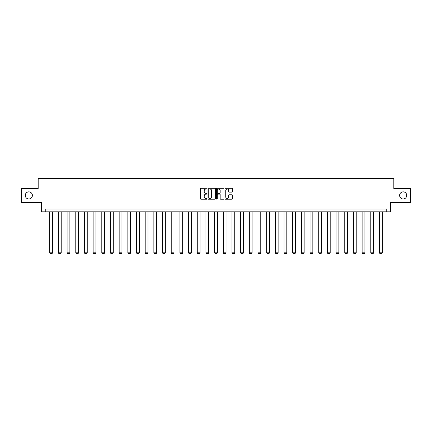 <?xml version="1.0" encoding="UTF-8"?>
<svg xmlns="http://www.w3.org/2000/svg" width="432" height="432" viewBox="0 0 432 432"><rect width="100%" height="100%" fill="white"/><g stroke="black" fill="none" stroke-linecap="round" stroke-linejoin="round"><path stroke-width="0.65" d="M207.101 188.671A0.383 0.383 0 0 0 206.717 188.287L200.918 188.287A0.545 0.545 0 0 0 200.372 188.833L200.372 198.661A0.545 0.545 0 0 0 200.918 199.206L206.717 199.206A0.383 0.383 0 0 0 207.101 198.823A0.383 0.383 0 0 0 206.717 198.439L205.967 198.439A1.75 1.75 0 0 1 204.223 196.695L204.223 195.874A1.75 1.75 0 0 1 205.967 194.13L206.717 194.13A0.383 0.383 0 0 0 207.101 193.747A0.383 0.383 0 0 0 206.717 193.363L205.967 193.363A1.75 1.75 0 0 1 204.223 191.614L204.223 190.798A1.75 1.75 0 0 1 205.967 189.049L206.717 189.049A0.383 0.383 0 0 0 207.101 188.671M399.611 195.415A3.559 3.559 0 0 0 403.169 198.974A3.559 3.559 0 0 0 406.728 195.415A3.559 3.559 0 0 0 403.169 191.857A3.559 3.559 0 0 0 399.611 195.415M25.272 195.415A3.559 3.559 0 0 0 28.831 198.974A3.559 3.559 0 0 0 32.389 195.415A3.559 3.559 0 0 0 28.831 191.857A3.559 3.559 0 0 0 25.272 195.415M231.957 192.137A0.545 0.545 0 0 0 232.502 191.587L232.502 188.833A0.545 0.545 0 0 0 231.957 188.287L225.515 188.287A0.545 0.545 0 0 0 224.969 188.833L224.969 198.661A0.545 0.545 0 0 0 225.515 199.206L231.957 199.206A0.545 0.545 0 0 0 232.502 198.661L232.502 195.329A0.545 0.545 0 0 0 231.957 194.783L229.198 194.783A0.545 0.545 0 0 0 228.652 195.329L228.652 196.981A1.458 1.458 0 0 1 227.194 198.439A1.458 1.458 0 0 1 225.731 196.981L225.731 190.512A1.458 1.458 0 0 1 227.194 189.049A1.458 1.458 0 0 1 228.652 190.512L228.652 191.587A0.545 0.545 0 0 0 229.198 192.137L231.957 192.137M386.759 211.82L390.652 211.82L390.652 202.365L410.4 202.365L410.4 188.46L393.822 188.46L393.822 178.448L38.178 178.448L38.178 188.46L21.6 188.46L21.6 202.365L41.348 202.365L41.348 211.82L386.759 211.82L386.759 209.039L45.241 209.039L45.241 211.82M215.525 188.833A0.545 0.545 0 0 0 214.974 188.287L208.532 188.287A0.545 0.545 0 0 0 207.986 188.833L207.986 198.661A0.545 0.545 0 0 0 208.532 199.206L214.974 199.206A0.545 0.545 0 0 0 215.525 198.661L215.525 188.833M217.026 188.287L223.468 188.287A0.545 0.545 0 0 1 224.014 188.833L224.014 198.661A0.545 0.545 0 0 1 223.468 199.206L220.709 199.206A0.545 0.545 0 0 1 220.163 198.661L220.163 194.675A0.545 0.545 0 0 0 219.618 194.13L217.787 194.13A0.545 0.545 0 0 0 217.242 194.675L217.242 198.823A0.383 0.383 0 0 1 216.859 199.206A0.383 0.383 0 0 1 216.475 198.823L216.475 188.833A0.545 0.545 0 0 1 217.026 188.287M209.137 189.049A0.383 0.383 0 0 0 208.753 189.432L208.753 198.061A0.383 0.383 0 0 0 209.137 198.439L209.925 198.439A1.75 1.75 0 0 0 211.675 196.695L211.675 190.798A1.75 1.75 0 0 0 209.925 189.049L209.137 189.049M220.163 190.539A1.458 1.458 0 0 0 218.7 189.076A1.458 1.458 0 0 0 217.242 190.539L217.242 192.818A0.545 0.545 0 0 0 217.787 193.363L219.618 193.363A0.545 0.545 0 0 0 220.163 192.818L220.163 190.539M52.526 211.82L52.526 252.828L49.745 252.828L49.745 211.82M52.526 252.828L52.11 253.552L50.161 253.552L49.745 252.828M61.204 211.82L61.204 252.828L58.423 252.828L58.423 211.82M61.204 252.828L60.788 253.552L58.838 253.552L58.423 252.828M69.881 211.82L69.881 252.828L67.1 252.828L67.1 211.82M69.881 252.828L69.466 253.552L67.516 253.552L67.1 252.828M78.559 211.82L78.559 252.828L75.778 252.828L75.778 211.82M78.559 252.828L78.138 253.552L76.194 253.552L75.778 252.828M87.237 211.82L87.237 252.828L84.451 252.828L84.451 211.82M87.237 252.828L86.816 253.552L84.872 253.552L84.451 252.828M95.909 211.82L95.909 252.828L93.128 252.828L93.128 211.82M95.909 252.828L95.494 253.552L93.55 253.552L93.128 252.828M104.587 211.82L104.587 252.828L101.806 252.828L101.806 211.82M104.587 252.828L104.171 253.552L102.222 253.552L101.806 252.828M113.265 211.82L113.265 252.828L110.484 252.828L110.484 211.82M113.265 252.828L112.849 253.552L110.9 253.552L110.484 252.828M121.943 211.82L121.943 252.828L119.162 252.828L119.162 211.82M121.943 252.828L121.527 253.552L119.578 253.552L119.162 252.828M130.621 211.82L130.621 252.828L127.84 252.828L127.84 211.82M130.621 252.828L130.205 253.552L128.255 253.552L127.84 252.828M139.298 211.82L139.298 252.828L136.517 252.828L136.517 211.82M139.298 252.828L138.877 253.552L136.933 253.552L136.517 252.828M147.976 211.82L147.976 252.828L145.195 252.828L145.195 211.82M147.976 252.828L147.555 253.552L145.611 253.552L145.195 252.828M156.649 211.82L156.649 252.828L153.868 252.828L153.868 211.82M156.649 252.828L156.233 253.552L154.289 253.552L153.868 252.828M165.326 211.82L165.326 252.828L162.545 252.828L162.545 211.82M165.326 252.828L164.911 253.552L162.967 253.552L162.545 252.828M174.004 211.82L174.004 252.828L171.223 252.828L171.223 211.82M174.004 252.828L173.588 253.552L171.639 253.552L171.223 252.828M182.682 211.82L182.682 252.828L179.901 252.828L179.901 211.82M182.682 252.828L182.266 253.552L180.317 253.552L179.901 252.828M191.36 211.82L191.36 252.828L188.579 252.828L188.579 211.82M191.36 252.828L190.944 253.552L188.995 253.552L188.579 252.828M200.038 211.82L200.038 252.828L197.257 252.828L197.257 211.82M200.038 252.828L199.622 253.552L197.672 253.552L197.257 252.828M208.715 211.82L208.715 252.828L205.934 252.828L205.934 211.82M208.715 252.828L208.294 253.552L206.35 253.552L205.934 252.828M217.393 211.82L217.393 252.828L214.607 252.828L214.607 211.82M217.393 252.828L216.972 253.552L215.028 253.552L214.607 252.828M226.066 211.82L226.066 252.828L223.285 252.828L223.285 211.82M226.066 252.828L225.65 253.552L223.706 253.552L223.285 252.828M234.743 211.82L234.743 252.828L231.962 252.828L231.962 211.82M234.743 252.828L234.328 253.552L232.378 253.552L231.962 252.828M243.421 211.82L243.421 252.828L240.64 252.828L240.64 211.82M243.421 252.828L243.005 253.552L241.056 253.552L240.64 252.828M252.099 211.82L252.099 252.828L249.318 252.828L249.318 211.82M252.099 252.828L251.683 253.552L249.734 253.552L249.318 252.828M260.777 211.82L260.777 252.828L257.996 252.828L257.996 211.82M260.777 252.828L260.361 253.552L258.412 253.552L257.996 252.828M269.455 211.82L269.455 252.828L266.674 252.828L266.674 211.82M269.455 252.828L269.033 253.552L267.089 253.552L266.674 252.828M278.132 211.82L278.132 252.828L275.351 252.828L275.351 211.82M278.132 252.828L277.711 253.552L275.767 253.552L275.351 252.828M286.805 211.82L286.805 252.828L284.024 252.828L284.024 211.82M286.805 252.828L286.389 253.552L284.445 253.552L284.024 252.828M295.483 211.82L295.483 252.828L292.702 252.828L292.702 211.82M295.483 252.828L295.067 253.552L293.123 253.552L292.702 252.828M304.16 211.82L304.16 252.828L301.379 252.828L301.379 211.82M304.16 252.828L303.745 253.552L301.795 253.552L301.379 252.828M312.838 211.82L312.838 252.828L310.057 252.828L310.057 211.82M312.838 252.828L312.422 253.552L310.473 253.552L310.057 252.828M321.516 211.82L321.516 252.828L318.735 252.828L318.735 211.82M321.516 252.828L321.1 253.552L319.151 253.552L318.735 252.828M330.194 211.82L330.194 252.828L327.413 252.828L327.413 211.82M330.194 252.828L329.778 253.552L327.829 253.552L327.413 252.828M338.872 211.82L338.872 252.828L336.091 252.828L336.091 211.82M338.872 252.828L338.45 253.552L336.506 253.552L336.091 252.828M347.549 211.82L347.549 252.828L344.763 252.828L344.763 211.82M347.549 252.828L347.128 253.552L345.184 253.552L344.763 252.828M356.222 211.82L356.222 252.828L353.441 252.828L353.441 211.82M356.222 252.828L355.806 253.552L353.862 253.552L353.441 252.828M364.9 211.82L364.9 252.828L362.119 252.828L362.119 211.82M364.9 252.828L364.484 253.552L362.534 253.552L362.119 252.828M373.577 211.82L373.577 252.828L370.796 252.828L370.796 211.82M373.577 252.828L373.162 253.552L371.212 253.552L370.796 252.828M382.255 211.82L382.255 252.828L379.474 252.828L379.474 211.82M382.255 252.828L381.839 253.552L379.89 253.552L379.474 252.828"/></g></svg>
